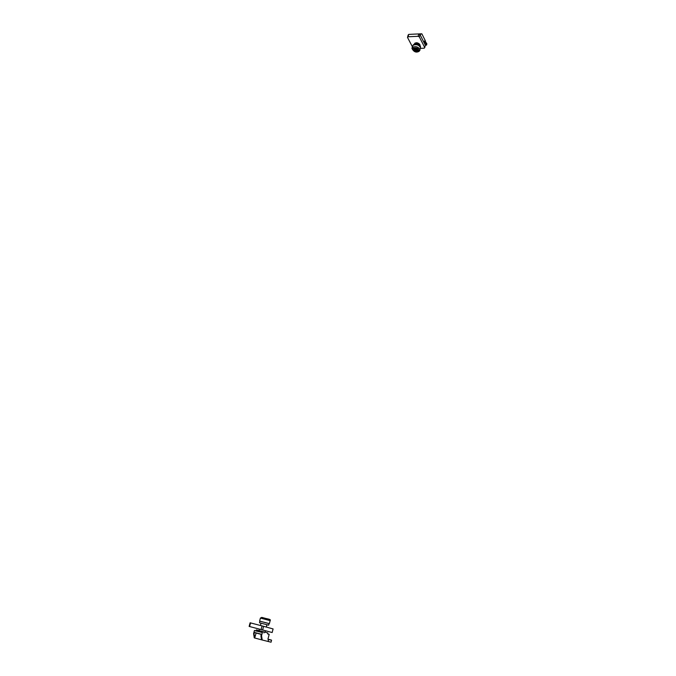 <?xml version="1.0" encoding="UTF-8"?>
<svg xmlns="http://www.w3.org/2000/svg" width="676" height="676" viewBox="0 0 676 676"><rect width="100%" height="100%" fill="white"/><g stroke="black" fill="none" stroke-linecap="round" stroke-linejoin="round"><path stroke-width="1.01" d="M249.131 626.415L250.103 622.79L250.559 622.909L249.588 626.534L249.131 626.415L272.158 632.525L273.096 628.933L263.606 626.322L262.643 629.973L272.158 632.525M250.559 622.909L263.606 626.322M249.588 626.534L261.08 629.567L262.051 625.908M262.643 629.973L261.08 629.567M256.128 633.032L254.675 637.983L253.669 633.877L254.252 637.865L261.984 639.944L261.536 635.677L262.22 640.003L267.966 641.431L268.304 640.155L268.524 641.575L271.051 642.2L271.549 640.29L267.916 639.2L269.158 634.477L267.628 633.902L269.124 634.299L267.628 633.902L267.806 632.93L256.365 629.905M254.379 630.581L262.44 632.542L254.379 630.581L253.585 633.733L254.032 633.851L254.413 632.406L261.384 634.257L261.004 635.71L261.451 635.829M262.44 632.542L254.497 630.446M256.043 630.852L256.255 630.049M262.322 632.685L261.536 635.677M263.961 632.947L264.181 632.144M267.975 641.423L268.524 641.575M261.342 635.922L261.629 639.851L260.953 635.812M261.257 634.401L254.573 632.618L261.384 634.257M254.869 637.789L254.015 633.97L254.413 632.406M253.669 633.877L254.252 637.865M259.905 621.185L269.056 623.602M260.454 625.486L260.987 623.162L266.809 624.683L266.445 627.1M261.054 623.204L259.491 622.765L259.914 621.168L268.575 623.433L269.056 623.576L268.642 625.173L267.054 624.785M259.491 622.765L268.642 625.173M414.405 43.855C415.875 42.242 417.683 42.419 419.821 44.379L419.914 45.309M419.957 34.493L425.365 45.224L424.748 47.582L419.323 36.876L418.131 36.31L418.757 33.927L419.957 34.493L419.323 36.876M412.36 46.703L407.501 37.417L408.143 35.042L408.71 34.4L418.757 33.927M408.71 34.4L408.076 36.774L418.131 36.31M424.748 47.582L424.165 48.207L420.396 48.359M408.076 36.774L407.501 37.417M424.038 42.596L424.443 41.042L426.548 45.072L426.869 43.83L424.959 40.999M420.168 34.907L419.864 34.375L421.723 33.8L418.774 33.935M421.723 33.8L420.269 34.501M425.449 40.983L424.917 41.185L425.128 40.357L421.9 33.91M417.607 50.717L415.486 50.886L413.898 49.956L414.337 49.492L413.932 48.858L416.095 48.613L417.683 49.542L417.607 50.717M420.371 48.435L420.523 47.869C419.12 44.886 416.619 44.025 413.019 45.258L412.073 47.776M416.382 50.683L416.754 49.263L416.027 50.979M415.486 50.886L415.867 49.466L415.529 49.044L415.157 50.463M414.887 50.32L415.047 48.866M415.867 49.466L416.399 49.559M412.985 45.292C414.895 43.011 417.345 43.222 420.345 45.917L420.43 47.261M416.56 49.432L415.672 49.23M254.286 637.874L253.627 633.826M271.524 640.113L267.933 639.15L271.524 640.113M270.147 620.644L260.412 618.075L261.815 617.391L269.225 619.393M426.514 45.123L425.339 45.174L426.48 45.098M417.337 50.768L417.447 50.328M420.523 47.869L419.213 51.258C416.213 52.948 413.78 51.976 411.921 48.342L412.487 47.261C416.086 46.027 418.588 46.898 419.999 49.863L419.864 50.404M412.96 48.233C412.681 51.072 414.565 52.077 418.613 51.258C418.917 48.418 417.033 47.413 412.96 48.233M417.024 49.238L416.653 50.641M414.582 48.79L414.211 50.201M414.303 49.382L414.464 48.773M260.919 635.778L261.544 639.699M259.085 630.623L259.474 629.162M259.618 621.083L260.412 618.075M269.361 623.661L270.155 620.627C271.532 619.055 266.767 619.022 261.815 617.391M265.102 632.212L265.491 630.75M414.946 43.087L414.768 43.754M419.813 44.371L419.635 45.038M420.548 46.771L420.43 47.244"/></g></svg>

